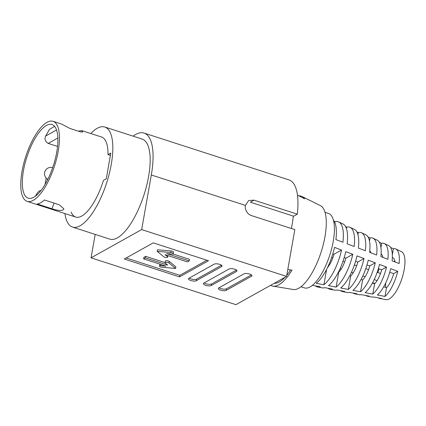 <?xml version="1.0" encoding="UTF-8"?>
<svg xmlns="http://www.w3.org/2000/svg" width="426" height="426" viewBox="0 0 426 426"><rect width="100%" height="100%" fill="white"/><g stroke="black" fill="none" stroke-linecap="round" stroke-linejoin="round"><path stroke-width="0.64" d="M59.368 204.805L63.937 208.921L63.101 210.002C60.513 210.827 56.871 210.433 52.169 208.82L37.232 203.99A42.057 15.123 -72.1 0 0 44.432 199.975L59.368 204.805M56.743 152.061A38.691 13.914 107.9 0 1 28.207 198.159A38.691 13.914 107.9 0 1 23.467 170.629A38.691 13.914 107.9 0 1 52.004 124.53A38.691 13.914 107.9 0 1 56.743 152.061M78.443 131.197L81.659 130.58L82.527 131.543C82.793 132.092 82.048 132.177 80.29 131.794L69.965 128.455L61.765 124.147L53.042 121.33A42.057 15.123 107.9 0 1 58.192 151.257A42.057 15.123 107.9 0 1 27.168 201.365A42.057 15.123 107.9 0 1 22.019 171.438A42.057 15.123 107.9 0 1 53.042 121.33M81.595 132.06L82.527 131.543L82.314 131.964M54.619 126.368L49.453 129.382L45.678 136.027C44.304 139.009 45.145 141.469 48.207 143.408L57.542 146.427M35.459 196.13A11.774 4.233 107.9 0 1 40.96 190.518M287.784 269.514L292.023 270.116A47.185 16.965 107.9 0 1 278.844 284.77A47.185 16.965 107.9 0 1 272.928 286.123L293.221 289.504A44.16 15.879 -72.1 0 0 298.754 288.242A44.16 15.879 -72.1 0 0 323.03 245.509A44.16 15.879 -72.1 0 0 320.347 205.588L301.912 196.455A47.185 16.965 107.9 0 1 304.601 198.788L297.46 195.103M298.844 195.816A47.185 16.965 107.9 0 1 301.912 196.455M291.341 228.49A49.629 17.844 -72.1 0 0 293.312 216.094M272.928 286.123A47.185 16.965 107.9 0 1 270.686 285.276M334.863 222.553L334.996 221.786L334.373 221.499M334.996 221.786A34.218 12.301 107.9 0 1 338.697 221.941A34.218 12.301 107.9 0 1 342.925 242.24L335.901 239.577A35.236 12.668 107.9 0 0 333.388 220.018M392.335 254.743L393.395 248.747L390.605 247.458M393.395 248.747A26.05 9.367 107.9 0 1 395.802 248.976A26.05 9.367 107.9 0 1 399.125 263.529L392.101 260.872A27.072 9.734 107.9 0 0 388.666 245.594L384.38 243.565A27.685 9.952 107.9 0 1 387.884 259.274L380.86 256.612A28.707 10.32 107.9 0 0 377.244 240.189L372.958 238.161A29.319 10.543 107.9 0 1 376.648 255.014L369.624 252.352A30.337 10.906 107.9 0 0 365.822 234.785L361.536 232.756A30.949 11.129 107.9 0 1 365.407 250.754L358.383 248.092A31.971 11.497 107.9 0 0 354.4 229.374L350.119 227.351A32.584 11.715 107.9 0 1 354.166 246.5L347.142 243.837A33.606 12.082 107.9 0 0 342.978 223.97L338.697 221.941M380.956 247.66L381.717 243.352L379.358 242.266M381.717 243.352A27.685 9.952 107.9 0 1 384.38 243.565M369.491 241.057L370.034 237.958L368.112 237.069M370.034 237.958A29.319 10.543 107.9 0 1 372.958 238.161M357.973 234.731L358.357 232.569L356.866 231.877M358.357 232.569A30.949 11.129 107.9 0 1 361.536 232.756M346.429 228.576L346.679 227.175L345.619 226.685M346.679 227.175A32.584 11.715 107.9 0 1 350.119 227.351M377.894 272.581A26.05 9.367 107.9 0 1 379.092 268.87M312.242 285.441A35.236 12.668 107.9 0 0 312.636 285.329L320.272 286.789A34.218 12.301 107.9 0 1 317.668 286.986L322.328 287.848A33.606 12.082 107.9 0 0 324.857 287.667L332.493 289.126A32.584 11.715 107.9 0 1 330.097 289.291L334.756 290.154A31.971 11.497 107.9 0 0 337.072 290L344.709 291.459A30.949 11.129 107.9 0 1 342.52 291.592L347.179 292.454A30.337 10.906 107.9 0 0 349.293 292.332L356.929 293.791A29.319 10.543 107.9 0 1 354.943 293.892L359.603 294.755A28.707 10.32 107.9 0 0 361.514 294.664L369.15 296.123A27.685 9.952 107.9 0 1 367.372 296.192L372.031 297.055A27.072 9.734 107.9 0 0 373.73 296.997L381.371 298.45A26.05 9.367 107.9 0 1 379.795 298.498L386.009 299.648A25.235 9.074 -72.1 0 0 404.205 269.477A25.235 9.074 -72.1 0 0 401.51 251.675L395.802 248.976M300.958 286.773L304.404 287.885A39.112 14.063 -72.1 0 0 333.249 241.281A39.112 14.063 -72.1 0 0 328.462 213.453L325.022 212.34M345.901 258.14L352.792 254.295A32.584 11.715 107.9 0 1 336.109 287.108L338.729 272.246A16.822 6.049 -72.1 0 0 345.901 258.14L344.192 257.592M338.729 272.246L338.409 272.145M357.851 262.006L364.033 258.555A30.949 11.129 107.9 0 1 348.33 289.44L350.678 276.112A16.822 6.049 -72.1 0 0 357.851 262.006L355.582 261.271M350.678 276.112L349.746 275.808M369.8 265.867L375.274 262.815A29.319 10.543 107.9 0 1 360.545 291.773L362.627 279.973A16.822 6.049 -72.1 0 0 369.8 265.867L366.972 264.951M362.627 279.973L361.072 279.467M381.749 269.727L386.51 267.07A27.685 9.952 107.9 0 1 372.766 294.105L374.576 283.833A16.822 6.049 -72.1 0 0 381.749 269.727L378.363 268.636M374.576 283.833L372.393 283.13M393.699 273.593L397.751 271.33A26.05 9.367 107.9 0 1 384.987 296.432L386.526 287.699A16.822 6.049 -72.1 0 0 393.699 273.593L389.753 272.315M386.526 287.699L383.698 286.783M377.101 280.569L374.182 279.626M365.151 276.708L362.824 275.957M353.202 272.848L351.466 272.283M341.253 268.982L340.102 268.614M329.303 265.121L328.734 264.94M327.509 267.581A16.822 6.049 -72.1 0 0 333.952 254.279L332.802 253.907M385.69 282.976A16.822 6.049 -72.1 0 0 385.796 287.459M394.79 260.882A16.822 6.049 -72.1 0 0 394.045 261.607M394.982 261.963A16.822 6.049 -72.1 0 0 392.554 257.592A16.822 6.049 -72.1 0 0 392.346 257.538M382.921 257.389A16.822 6.049 -72.1 0 0 381.089 253.955M370.806 252.799A16.822 6.049 -72.1 0 0 369.795 250.664M358.617 248.182A16.822 6.049 -72.1 0 0 358.426 247.73M380.551 273.444L377.164 272.347M368.602 269.578L365.774 268.668M356.653 265.717L354.384 264.983M344.703 261.852L342.994 261.303M332.754 257.991L331.604 257.618M317.668 286.986A34.218 12.301 107.9 0 1 315.416 285.862M330.097 289.291A32.584 11.715 107.9 0 1 328.009 288.269M342.52 291.592A30.949 11.129 107.9 0 1 340.603 290.676M354.943 293.892A29.319 10.543 107.9 0 1 353.197 293.077M367.372 296.192A27.685 9.952 107.9 0 1 365.79 295.484M379.795 298.498A26.05 9.367 107.9 0 1 378.384 297.88M372.558 282.827L374.923 283.471M333.952 254.279L341.551 250.041L334.522 247.378A35.236 12.668 107.9 0 1 316.252 283.311L323.893 284.77L326.598 269.408M341.551 250.041A34.218 12.301 107.9 0 1 323.893 284.77M352.792 254.295L345.763 251.638A33.606 12.082 107.9 0 1 328.473 285.644L336.109 287.108M364.033 258.555L357.004 255.893A31.971 11.497 107.9 0 1 340.693 287.981L348.33 289.44M375.274 262.815L368.245 260.153A30.337 10.906 107.9 0 1 352.909 290.314L360.545 291.773M386.51 267.07L379.486 264.413A28.707 10.32 107.9 0 1 365.13 292.646L372.766 294.105M397.751 271.33L390.727 268.668A27.072 9.734 107.9 0 1 377.351 294.978L384.987 296.432M274.253 283.285A44.16 15.879 -72.1 0 0 285.015 277.283M286.767 275.271A44.16 15.879 -72.1 0 0 290.633 269.919M175.603 268.439L175.879 266.878L169.287 261.431A2.141 0.719 -170 0 0 168.329 260.962A2.141 0.719 -170 0 0 165.299 261.101L165.027 262.661A2.141 0.719 -170 0 0 165.256 263.076L167.732 265.121L145.404 257.9L143.621 258.896L165.986 266.128L160.693 265.659A2.141 0.719 -170 0 0 159.516 266.085A2.141 0.719 -170 0 0 162.029 267.24L175.603 268.439L169.01 262.991A2.141 0.719 -170 0 0 168.052 262.522A2.141 0.719 -170 0 0 165.027 262.661M173.228 253.662L173.499 252.101A2.103 0.708 -170 0 0 172.333 251.228A2.103 0.708 -170 0 0 171.034 250.967L157.46 249.769L157.183 251.329L163.776 256.777A2.103 0.708 -170 0 0 166.049 257.501A2.103 0.708 -170 0 0 167.69 257.096A2.103 0.708 -170 0 0 167.466 256.692L164.99 254.647L187.397 261.894L189.208 260.882L166.8 253.64L171.55 254.061A2.103 0.708 -170 0 0 173.228 253.662A2.103 0.708 -170 0 0 172.061 252.788A2.103 0.708 -170 0 0 170.757 252.527L157.183 251.329M249.577 274.024A4.207 1.416 -170 0 0 244.034 273.822L218.714 287.955A4.207 1.416 -170 0 0 218.309 288.429A4.207 1.416 -170 0 0 221.403 290.383A4.207 1.416 -170 0 0 226.185 290.367L251.5 276.24A4.207 1.416 -170 0 0 251.91 275.76A4.207 1.416 -170 0 0 249.577 274.024M234.641 269.195A4.207 1.416 -170 0 0 229.097 268.998L203.777 283.125A4.207 1.416 -170 0 0 203.372 283.599A4.207 1.416 -170 0 0 206.466 285.553A4.207 1.416 -170 0 0 211.248 285.537L236.563 271.41A4.207 1.416 -170 0 0 236.973 270.936A4.207 1.416 -170 0 0 234.641 269.195M219.704 264.365A4.207 1.416 -170 0 0 214.161 264.168L188.84 278.295A4.207 1.416 -170 0 0 188.436 278.774A4.207 1.416 -170 0 0 191.53 280.729A4.207 1.416 -170 0 0 196.311 280.707L221.626 266.58A4.207 1.416 -170 0 0 222.037 266.106A4.207 1.416 -170 0 0 219.704 264.365M64.922 213.564A52.568 18.904 -72.1 0 0 72.479 227.058A52.568 18.904 -72.1 0 0 111.255 164.425A52.568 18.904 -72.1 0 0 104.817 127.017A52.568 18.904 -72.1 0 0 90.791 133.53M72.479 227.058L109.823 239.13A52.568 18.904 -72.1 0 0 148.594 176.492A52.568 18.904 -72.1 0 0 142.162 139.084L104.817 127.017M95.179 234.396L91.042 257.837L141.682 229.582L151.31 174.98L245.408 205.396L248.64 200.545L253.992 200.156L250.334 202.196L293.647 216.2L297.311 214.156A58.879 21.172 -72.1 0 0 288.988 179.916L144.1 133.082A58.879 21.172 -72.1 0 0 133.088 136.155M110.398 155.415L107.991 154.638A42.057 15.123 -72.1 0 0 101.585 137.018L81.659 130.58M151.31 174.98A58.879 21.172 -72.1 0 0 144.1 133.082M91.042 257.837L235.929 304.67L286.565 276.415L294.819 229.614L251.505 215.609A8.413 7.322 60.8 0 1 245.408 205.396M208.5 260.744L153.238 242.879L124.301 259.024L179.564 276.889L208.5 260.744M141.682 229.582L286.565 276.415M253.992 200.156L297.311 214.156M71.11 212.031A42.057 15.123 -72.1 0 0 75.711 217.052A42.057 15.123 -72.1 0 0 103.449 180.384L106.271 178.808L110.813 153.067L107.991 154.638M189.229 278.077A4.207 1.416 -170 0 0 192.973 279.397A4.207 1.416 -170 0 0 196.583 279.147L221.515 265.238M204.166 282.907A4.207 1.416 -170 0 0 207.909 284.222A4.207 1.416 -170 0 0 211.52 283.977L236.451 270.068M219.102 287.736A4.207 1.416 -170 0 0 222.846 289.052A4.207 1.416 -170 0 0 226.456 288.807L251.388 274.892M126.171 257.98L179.841 275.329L206.903 260.227M179.841 275.329L179.564 276.889M160.117 264.232A2.141 0.719 -170 0 0 159.793 264.525L159.516 266.085M165.038 262.602L145.676 256.34L143.892 257.336L143.621 258.896M189.208 260.882L189.479 259.322L172.887 253.96M160.9 264.482L160.693 265.659M145.676 256.34L145.404 257.9M46.173 177.999L45.034 184.463M47.249 180.438L47.488 179.08M52.169 208.82A8.413 3.025 107.9 0 1 54.235 203.143M48.207 143.408L57.867 138.019M56.546 129.962L45.678 136.027M169.287 261.431L169.01 262.991M196.583 279.147L196.311 280.707M221.818 265.52L221.626 266.58M211.52 283.977L211.248 285.537M236.755 270.345L236.563 271.41M226.456 288.807L226.185 290.367M251.691 275.175L251.5 276.24M167.674 255.515L167.466 256.692M171.034 250.967L170.757 252.527M75.711 217.052L27.168 201.365M167.956 255.605L167.69 257.096M52.654 167.679A6.31 6.31 0 0 0 47.834 179.277"/></g></svg>
